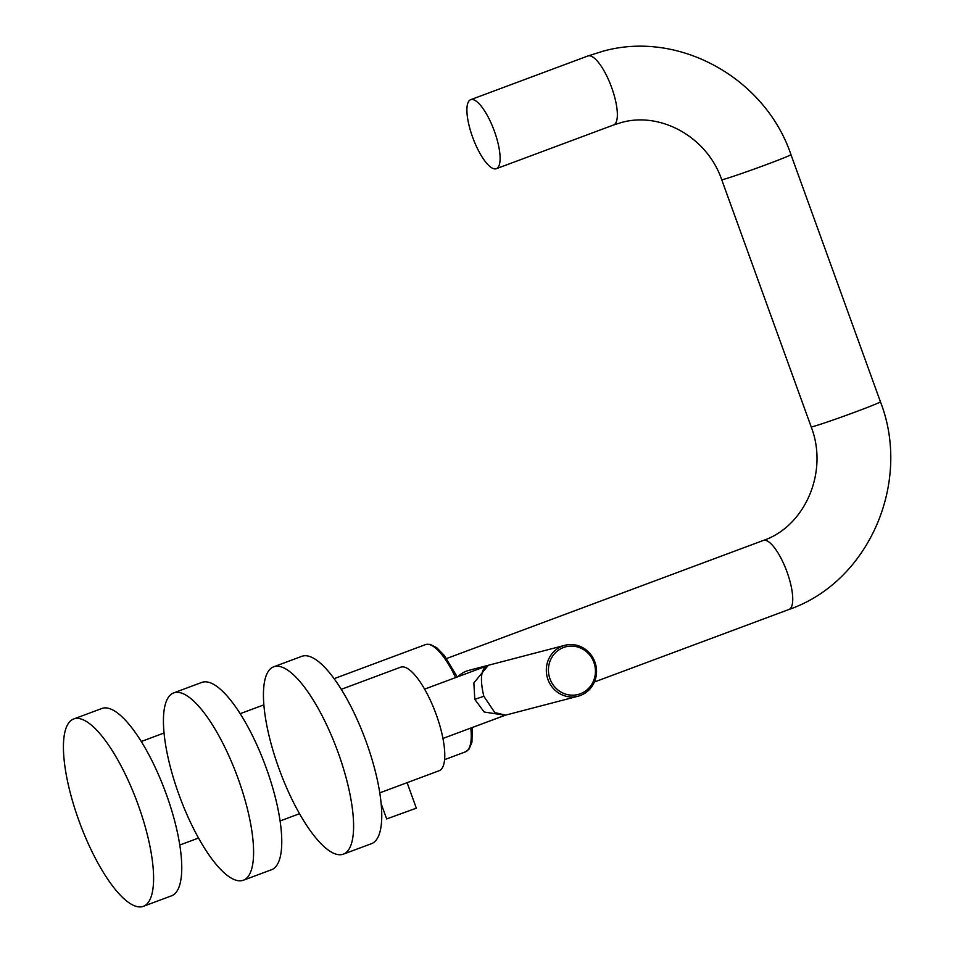 <?xml version="1.0" encoding="UTF-8"?>
<svg xmlns="http://www.w3.org/2000/svg" width="954" height="954" viewBox="0 0 954 954"><rect width="100%" height="100%" fill="white"/><g stroke="black" fill="none" stroke-linecap="round" stroke-linejoin="round"><path stroke-width="1.43" d="M580.378 695.49A26.295 25.031 75.4 0 0 595.308 663.233A26.295 25.031 75.4 0 0 564.792 645.321A26.295 25.031 75.4 0 0 562.49 646.061A26.295 25.031 75.4 0 0 547.56 678.318A26.295 25.031 75.4 0 0 578.076 696.217A26.295 25.031 75.4 0 0 580.378 695.49M457.86 676.732A26.295 25.031 -104.6 0 1 466.613 671.067A26.295 25.031 -104.6 0 1 468.915 670.34L564.792 645.321M580.306 693.785A24.613 23.433 75.4 0 0 593.901 662.458A24.613 23.433 75.4 0 0 563.552 647.504A24.613 23.433 75.4 0 0 549.969 678.831A24.613 23.433 75.4 0 0 580.306 693.785M472.313 727.52L505.441 715.166L494.78 712.519L483.809 696.265C479.576 678.103 481.066 667.824 488.257 665.415L424.59 689.146M442.966 738.432L505.143 715.25L484.155 712.006L474.794 699.365L483.809 696.265M379.811 792.846L439.162 770.725A55.225 16.874 -110.4 0 0 435.978 713.878A55.225 16.874 -110.4 0 0 401.074 667.061A55.225 16.874 -110.4 0 0 400.573 667.216L341.234 689.348M343.428 854.128L371.583 843.634A99.943 30.54 -110.4 0 0 365.823 740.781A99.943 30.54 -110.4 0 0 302.668 656.054A99.943 30.54 -110.4 0 0 301.762 656.34L273.607 666.834A99.943 30.54 69.6 0 1 274.513 666.548A99.943 30.54 69.6 0 1 337.668 751.275A99.943 30.54 69.6 0 1 343.428 854.128A99.943 30.54 69.6 0 1 342.522 854.414A99.943 30.54 69.6 0 1 279.367 769.687A99.943 30.54 69.6 0 1 273.607 666.834M486.087 666.214L488.257 665.415L473.864 682.909L474.794 699.365M143.422 906.3L171.589 895.806A99.943 30.54 -110.4 0 0 166.366 794.42A99.943 30.54 -110.4 0 0 101.768 708.512L73.601 719.018A99.943 30.54 69.6 0 1 138.199 804.914A99.943 30.54 69.6 0 1 143.422 906.3A99.943 30.54 69.6 0 1 78.824 820.404A99.943 30.54 69.6 0 1 73.601 719.018M381.218 803.876L386.668 818.926L416.338 808.181L407.108 782.674M243.425 880.208L271.58 869.714A99.943 30.54 -110.4 0 0 265.832 766.861A99.943 30.54 -110.4 0 0 202.665 682.146A99.943 30.54 -110.4 0 0 201.759 682.432L173.604 692.926A99.943 30.54 69.6 0 1 174.51 692.64A99.943 30.54 69.6 0 1 237.665 777.367A99.943 30.54 69.6 0 1 243.425 880.208A99.943 30.54 69.6 0 1 242.519 880.494A99.943 30.54 69.6 0 1 179.364 795.779A99.943 30.54 69.6 0 1 173.604 692.926M470.978 99.586A36.824 11.245 69.6 0 1 494.434 131.33A36.824 11.245 69.6 0 1 496.366 168.691A36.824 11.245 69.6 0 1 496.032 168.798A36.824 11.245 69.6 0 1 472.564 137.042A36.824 11.245 69.6 0 1 470.644 99.693A36.824 11.245 69.6 0 1 470.978 99.586M444.624 759.622L465.409 751.871A57.228 17.482 -110.4 0 0 470.811 728.045M455.642 677.567A57.228 17.482 -110.4 0 0 425.424 644.63L334.067 678.688M788.66 609.57A36.824 11.245 -110.4 0 0 788.994 609.463A36.824 11.245 -110.4 0 0 786.871 571.565A36.824 11.245 -110.4 0 0 763.605 540.358A36.824 11.245 -110.4 0 0 763.272 540.465C804.592 526.62 828.835 472.325 811.186 426.855A36.824 1.097 -19.9 0 0 812.963 426.569A36.824 1.097 -19.9 0 0 851.528 413.404A36.824 1.097 -19.9 0 0 880.435 401.789L790.949 154.608A36.824 1.097 160.1 0 1 762.055 166.211A36.824 1.097 160.1 0 1 723.478 179.388A36.824 1.097 160.1 0 1 721.701 179.674C706.986 136.613 660.132 111.284 621.126 122.601L613.613 124.974A36.824 11.245 -110.4 0 0 611.49 87.088A36.824 11.245 -110.4 0 0 588.224 55.869A36.824 11.245 -110.4 0 0 587.891 55.976L602.534 51.349C678.485 29.729 765.084 77.87 790.949 154.608M613.279 125.081A36.824 11.245 -110.4 0 0 613.613 124.974L496.366 168.691M504.821 715.333L578.076 696.217M179.817 845.017L198.563 838.029M141.228 741.52L164.005 733.03M280.118 820.953L299.556 813.702M240.146 713.699L263.817 704.875M457.264 676.958L444.325 655.505L436.693 647.659L430.027 644.32L425.424 644.63M465.409 751.871L469.106 749.069L471.944 742.2L472.302 727.485M594.378 682.015L788.994 609.463C868.784 581.976 911.917 482.354 880.435 401.789M446.591 658.522L763.272 540.465M811.186 426.855L721.701 179.674M470.644 99.693L587.891 55.976"/></g></svg>

